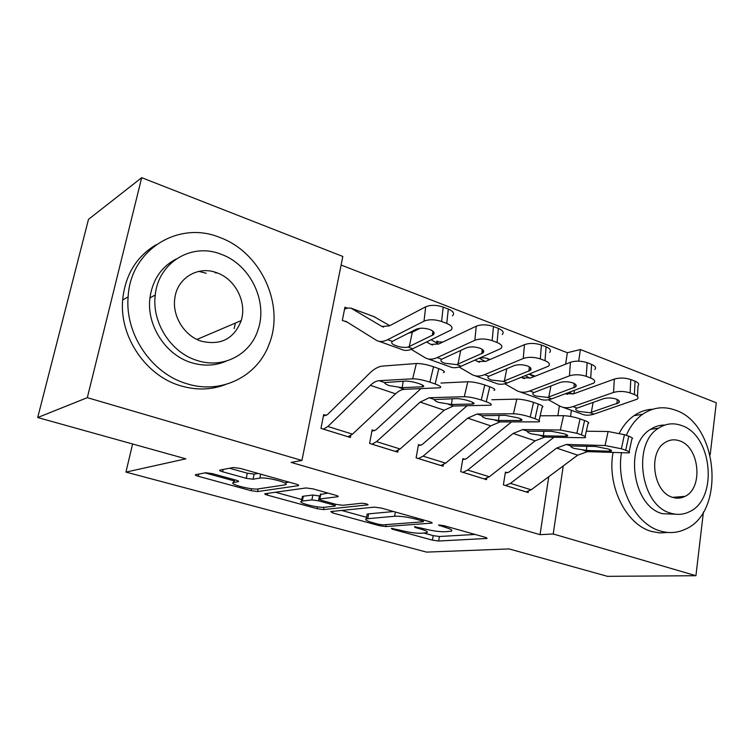 <?xml version="1.0" encoding="UTF-8"?>
<svg xmlns="http://www.w3.org/2000/svg" width="754" height="754" viewBox="0 0 754 754"><rect width="100%" height="100%" fill="white"/><g stroke="black" fill="none" stroke-linecap="round" stroke-linejoin="round"><path stroke-width="1.13" d="M391.326 528.347L392.334 529.204L432.438 540.137L438.639 541.014L487.093 538.441L485.35 537.319L443.654 525.595L438.508 525.02L445.312 527.404C451.015 529.082 453.003 530.335 451.278 531.165L445.228 531.74C439.356 531.862 432.391 530.882 424.351 528.827L414.417 526.697L415.379 527.583L420.751 529.072C426.406 530.712 428.423 531.928 426.802 532.72L421.175 533.248C415.605 533.351 408.885 532.409 401.015 530.411L391.326 528.347M214.127 271.902L216.115 273.118M679.759 496.782L678.911 498.121M212.458 473.653L205.738 472.749L195.503 474.709C194.862 475.039 195.786 475.567 198.293 476.292L251.11 490.694L257.585 491.58L298.461 485.642C299.159 485.303 298.33 484.784 295.964 484.077L240.394 468.451L233.316 467.518L219.829 470.091C219.122 470.449 220.055 471.005 222.618 471.759L246.228 478.319L253.061 479.233L259.847 478.111C266.53 476.726 291.336 483.314 285.276 484.822L257.991 488.931C251.723 490.128 228 483.936 233.495 482.503L238.434 481.636C239.084 481.306 238.198 480.788 235.776 480.081L212.458 473.653M301.93 460.449L87.313 397.66L141.695 177.671L342.825 256.464L301.93 460.449L291.119 462.409L540.062 534.671L553.229 533.973L563.247 465.925M703.425 511.994L695.923 575.717L607.451 576.329L509.101 548.921L426.566 552.116L125.956 472.098L185.861 458.828L37.7 417.537L87.313 397.66M695.923 575.717L553.229 533.973M330.723 511.551L332.514 512.89L379.469 525.698L385.746 526.575L432.183 523.069L430.251 521.834L381.251 508.055L374.408 507.122L330.723 511.551M317.161 508.705L267.397 495.133C265.163 494.492 264.343 494.021 264.937 493.719L306.105 487.951L313.07 488.884L335.681 495.246C337.886 495.896 338.659 496.386 337.999 496.707L319.498 499.016C318.876 499.318 319.649 499.789 321.807 500.42L336.124 504.388L342.778 505.293L361.675 503.248C365.464 503.465 367.584 504.011 368.018 504.878L323.541 509.591L317.161 508.705L317.519 506.848M132.581 443.983L125.956 472.098M374.493 430.694L372.127 429.94L369.592 443.446L397.754 452.164L398.065 450.468M465.039 459.337L462.862 458.649L460.685 471.655L486.519 479.657L486.735 478.347M482.042 357.773L481.165 357.453M540.062 534.671L548.752 476.716M557.894 415.718L559.374 405.869M565.632 364.163L567.347 352.721L341.11 265.05M507.499 472.767L505.416 472.108L503.389 484.879L528.177 492.55L528.356 491.382M439.035 341.92L436.839 341.11L436.528 342.853M420.741 445.322L418.47 444.606L416.123 457.857L443.088 466.208L443.343 464.718M347.34 308.103L344.946 307.217L342.335 320.384L347.236 322.156M326.162 415.407L323.683 414.625L320.959 428.385L350.403 437.499L350.78 435.52M37.7 417.537L88.501 219.357L141.695 177.671M567.347 352.721L580.401 349.526L716.3 402.768L710.164 454.851M570.542 416.453L571.438 410.336M565.613 393.767L573.888 393.711L574.35 390.581M578.686 361.138L580.401 349.526M423.937 533.078L433.211 535.632L439.403 536.499L475.152 534.454M341.609 510.449L366.548 517.301M378.508 524.266L382.928 524.878L422.985 521.806L422.014 520.863L416.104 519.214C407.612 517.018 400.449 516.028 394.606 516.245L366.265 518.837C364.587 519.685 366.774 520.976 372.806 522.701L378.508 524.266M366.906 515.368L367.141 514.134L368.602 513.86L393.607 511.532M301.807 499.497L275.389 492.239M327.943 493.069L320.375 494.511M302.354 501.061L301.459 501.24C296.397 502.598 318.301 508.177 324.88 507.235L335.03 506.104C335.615 505.811 334.87 505.369 332.787 504.756L318.508 500.807L311.892 499.902L302.354 501.061L303.315 496.217L302.42 496.405L302.194 497.527M303.315 496.217L312.853 495.001L320.073 496.066M229.546 468.234L247.312 473.201L254.136 474.115L258.094 473.427M285.728 482.598L288.952 482.108M205.022 472.89L233.853 480.816M569.411 392.382L572.654 394.097M562.908 407.283L581.042 413.786C584.887 415.567 589.176 415.69 593.926 414.144L637.347 399.102C638.798 397.49 637.799 395.973 634.359 394.549L635.056 381.194C638.478 382.636 639.467 384.182 638.025 385.841L637.488 396.463M548.431 399.761L560.279 406.34C564.058 408.103 568.299 408.187 572.993 406.585L613.549 392.438L614.322 379.092C619.618 377.575 625.113 377.726 630.796 379.554L635.056 381.194M573.888 393.711L614.322 379.092M529.176 374.229L533.785 376.708M590.071 412.749L578.818 411.42C575.905 410.412 575.066 409.403 576.292 408.395L603.417 398.743C607.564 397.603 611.899 397.735 616.414 399.149C619.185 400.27 620.005 401.477 618.855 402.749L590.071 412.749L593.926 414.144M630.796 379.554L630.08 392.928L634.359 394.549M630.08 392.928C624.378 391.128 618.864 390.958 613.549 392.438M505.482 485.529L510.449 483.361L556.669 448.083L566.414 444.445L605.057 445.52L608.11 431.495L624.416 434.69L621.381 448.771L605.057 445.52M586.32 431.222L608.11 431.495M505.274 473.041L508.959 472.127L553.973 437.273M526.132 491.919L531.155 489.808L577.705 455.171L587.554 451.637L628.883 452.9C630.391 452.466 629.336 451.589 625.716 450.279L621.381 448.771M625.716 450.279L628.742 436.236L624.416 434.69M628.742 436.236C632.342 437.574 633.379 438.489 631.871 438.979L629.119 451.825M586.819 446.236L586.386 450.449L573.945 448.376C571.353 447.339 570.382 446.557 571.014 446.01L595.613 446.491L608.421 449.054C611.324 450.1 612.191 450.788 611.013 451.137L609.336 451.222L609.703 449.535M586.386 450.449L609.336 451.222M525.397 375.737L529.939 378.197M519.93 391.863L539.063 398.725C542.776 400.468 546.961 400.515 551.608 398.866L593.954 383.004C595.575 381.241 594.491 379.582 590.712 378.008L591.598 364.408C595.358 366.001 596.433 367.707 594.821 369.517M504.737 383.767L517.385 390.949C521.033 392.674 525.152 392.683 529.742 390.977L569.449 375.85L570.42 362.278C575.651 360.638 581.221 360.78 587.14 362.683L591.598 364.408M521.353 377.349L522.399 377.905L530.825 377.877L570.42 362.278M479.704 358.395L482.108 357.764L486.123 358.056L489.327 359.809M547.583 397.415L536.151 396.076C532.974 394.983 532.06 393.871 533.398 392.749L559.779 382.561C563.879 381.345 568.271 381.467 572.965 382.938C576.009 384.182 576.895 385.501 575.622 386.887L547.583 397.415L551.608 398.866M587.14 362.683L586.235 376.312L590.712 378.008M586.235 376.312C580.297 374.427 574.699 374.276 569.449 375.85M479.365 358.244L485.312 361.534M475.02 375.746L495.227 383.004C498.799 384.7 502.852 384.672 507.395 382.909L548.526 366.171C550.326 364.248 549.148 362.42 545.001 360.676L546.094 346.831C550.222 348.593 551.391 350.469 549.591 352.438M459.045 367L472.57 374.87C476.066 376.557 480.053 376.482 484.53 374.663L523.267 358.489L524.445 344.663C529.6 342.91 535.255 343.032 541.419 345.03L546.094 346.831M475.105 360.101L477.659 361.524L485.812 361.326L524.445 344.663M436.566 342.646L439.092 341.901L442.834 342.052M503.191 381.392L491.561 380.044C488.092 378.847 487.093 377.631 488.564 376.387L514.115 365.633C518.139 364.323 522.607 364.436 527.498 365.973C530.835 367.349 531.796 368.8 530.382 370.308L503.191 381.392L507.395 382.909M541.419 345.03L540.307 358.904L545.001 360.676M540.307 358.904C534.115 356.925 528.431 356.793 523.267 358.489M462.862 472.324L467.716 470.044L513.182 433.437L522.729 429.573L560.326 430.016L563.521 415.69C568.554 415.869 574.058 416.934 580.052 418.904L576.867 433.286L560.326 430.016M540.184 415.793L563.521 415.69M462.692 459.676L466.462 458.658L511.466 421.92M484.388 478.997L489.308 476.773L535.161 440.836L544.812 437.094L584.887 437.735C586.527 437.263 585.368 436.302 581.409 434.86L576.867 433.286M581.409 434.86L584.576 420.515L580.052 418.904M584.576 420.515C588.516 421.986 589.666 422.985 588.016 423.522L585.142 436.566M543.936 431.165L543.408 435.803L530.807 433.72C528.102 432.645 527.008 431.806 527.527 431.213L551.41 431.269L564.388 433.842C567.564 434.992 568.507 435.746 567.225 436.123L565.773 436.217L566.15 434.521M543.408 435.803L565.773 436.217M418.395 458.564L423.126 456.161L467.734 418.131L477.037 414.021L513.455 413.767L516.81 399.13C521.73 399.224 527.31 400.308 533.559 402.353L530.213 417.056C523.955 415.03 518.366 413.937 513.455 413.767M491.778 399.743L516.81 399.13M418.272 445.746L422.127 444.615L467.131 405.737M440.864 465.52L445.661 463.173L490.713 425.869L500.138 421.891L538.808 421.863C540.59 421.345 539.317 420.289 534.982 418.706L530.213 417.056M534.982 418.706L538.309 404.05L533.559 402.353M538.309 404.05C542.626 405.661 543.879 406.764 542.088 407.349L539.101 420.6M499.12 415.36L498.479 420.487L485.717 418.404C482.88 417.282 481.665 416.397 482.06 415.737L505.133 415.322L518.281 417.914C521.749 419.177 522.795 420.006 521.41 420.412L520.175 420.506L520.562 418.828M498.479 420.487L520.175 420.506M621.428 452.824C615.886 485.925 635.075 524.068 660.155 530.939C668.732 533.512 676.951 533.012 684.811 529.459C726.017 512.956 718.487 423.908 675.377 410.157C663.85 405.954 652.945 407.311 642.653 414.238C635.754 419.149 630.297 426.189 626.291 435.36M652.728 409.243C646.065 409.507 639.826 411.646 634.01 415.671C628.063 419.874 623.153 425.708 619.298 433.192M613.049 452.532C606.772 485.595 625.933 524.501 651.324 531.381L659.637 532.927L667.856 532.456M675.829 514.237L662.332 513.672C632.352 506.179 623.869 444.596 650.542 429.337C654.981 426.406 659.75 424.983 664.821 425.067M681.475 425.492C673.454 422.617 665.848 423.494 658.657 428.121C631.918 443.475 640.495 505.566 670.579 513.116C677.073 515.133 683.284 514.709 689.213 511.834C718.449 499.308 712.464 435.105 681.475 425.492M672.549 497.31C676.904 498.705 681.069 498.385 685.037 496.349C703.586 487.951 699.439 446.802 679.571 440.845C674.576 439.101 669.825 439.601 665.339 442.362C647.827 451.938 653.049 492.202 672.549 497.31M675.207 497.96L675.98 497.093M219.772 237.463C178.915 220.347 130.451 249.442 128.123 296.878C124.787 334.239 151.837 373.635 186.53 383.635C221.129 394.842 257.265 376.519 268.989 344.54C285.163 305.398 261.186 252.279 219.772 237.463M156.276 244.635C136.399 256.492 125.183 274.937 122.648 299.988C119.32 336.953 146.116 375.897 180.526 385.765C196.2 390.402 211.148 390.007 225.389 384.587M226.417 361.053C215.361 365.878 203.665 366.406 191.309 362.627C165.616 354.983 146.295 325.163 149.942 297.896C152.544 279.857 161.281 266.888 176.182 258.99M221.007 254.221C191.987 242.411 158.274 262.213 155.258 295.012C151.592 322.542 171.083 352.683 196.964 360.431C222.741 369.13 250.026 354.898 257.887 330.214C268.236 301.788 250.385 264.494 221.007 254.221M201.318 341.194C220.79 345.7 234.089 338.829 241.214 320.601C247.105 302.316 235.352 279.074 216.813 272.76C198.472 265.54 177.548 277.576 174.9 297.736C171.789 315.662 184.23 335.935 201.318 341.194M206.238 273.278L198.839 271.374M234.145 328.621L235.465 323.051M431.165 339.818L438.63 344.05M428.036 358.895L449.403 366.567C452.815 368.216 456.726 368.103 461.146 366.218L500.91 348.546C502.918 346.454 501.636 344.446 497.065 342.505L498.385 328.405C502.937 330.365 504.209 332.42 502.202 334.569M411.241 349.385L425.708 358.065C429.035 359.696 432.871 359.535 437.216 357.575L474.841 340.28L476.255 326.19C481.306 324.314 487.056 324.418 493.484 326.51L498.385 328.405M426.679 341.996L430.873 344.389L438.715 344.003L476.255 326.19M409.95 332.382L410.647 332.778M456.745 364.625L444.917 363.277C441.137 361.967 440.044 360.619 441.637 359.243L466.264 347.886C470.223 346.482 474.747 346.586 479.846 348.197C483.521 349.724 484.568 351.307 482.994 352.957L456.745 364.625L461.146 366.218M493.484 326.51L492.145 340.638L497.065 342.505M492.145 340.638C485.68 338.574 479.912 338.452 474.841 340.28M373.843 316.586L389.752 325.671M378.857 341.251L401.467 349.366C404.691 350.968 408.451 350.761 412.721 348.734L450.967 330.073C453.192 327.802 451.787 325.587 446.745 323.438L448.319 309.055C453.333 311.242 454.728 313.504 452.494 315.832M344.748 321.251L345.86 321.298L376.651 340.459C379.78 342.033 383.447 341.779 387.641 339.686L424.012 321.166L425.68 306.812C430.619 304.795 436.453 304.88 443.173 307.076L448.319 309.055M344.559 309.159L347.396 308.075L350.93 308.122L381.892 326.454L389.394 325.869L425.68 306.812M408.112 347.076C404.427 347.783 400.412 347.33 396.086 345.718C392.061 344.324 390.808 342.882 392.344 341.383L416.085 329.281C419.95 327.773 424.54 327.867 429.865 329.545C433.908 331.242 435.058 332.985 433.314 334.767L408.112 347.076L412.721 348.734M443.173 307.076L441.58 321.477L446.745 323.438M441.58 321.477C434.822 319.31 428.969 319.206 424.012 321.166M409.017 333.079L412.344 332.175L420.063 328.282M371.967 444.181L376.557 441.646L420.176 402.108L429.214 397.744L464.285 396.717L467.81 381.76C472.607 381.769 478.262 382.853 484.784 384.992L481.269 400.025C474.737 397.914 469.073 396.811 464.285 396.717M440.949 383.051L467.81 381.76M371.882 431.222L375.841 429.94L420.921 388.63M395.435 451.448L400.101 448.979L444.229 410.214L453.399 405.982L490.505 405.228C492.437 404.662 491.024 403.503 486.273 401.759L481.269 400.025M486.273 401.759L489.77 386.774L484.784 384.992M489.77 386.774C494.501 388.555 495.896 389.761 493.955 390.393M452.249 398.734L451.457 404.464L438.545 402.382C435.567 401.213 434.21 400.261 434.474 399.535L456.622 398.621C460.355 398.696 464.794 399.563 469.94 401.222C473.748 402.608 474.907 403.522 473.399 403.965L472.4 404.05L472.786 402.391M451.457 404.464L472.4 404.05M323.447 429.158L327.867 426.481L370.365 385.332C373.39 382.438 376.293 380.883 379.092 380.685L412.645 378.819L416.359 363.513C421.015 363.437 426.745 364.521 433.55 366.764L429.855 382.137C423.032 379.922 417.292 378.819 412.645 378.819M323.4 416.067L327.462 414.615L369.649 373.23C374.144 368.847 378.489 366.463 382.693 366.076L416.359 363.513M347.98 436.755L352.486 434.153L395.567 393.824C398.63 390.977 401.59 389.479 404.446 389.318L439.818 387.773C441.91 387.16 440.336 385.888 435.115 383.965L429.855 382.137M435.115 383.965L438.79 368.631L433.55 366.764M438.79 368.631C443.993 370.591 445.539 371.92 443.437 372.617M403.173 381.222L402.193 387.679L389.121 385.596C385.991 384.37 384.483 383.362 384.606 382.57L405.727 381.081C409.347 381.1 413.842 381.967 419.215 383.692C423.39 385.219 424.672 386.227 423.051 386.708L422.287 386.793L422.674 385.171M402.193 387.679L422.287 386.793M392.485 528.384L392.334 529.204M439.987 524.963L439.836 525.868M415.529 526.726L415.379 527.583M420.958 527.885L420.751 529.072M445.529 526.122L445.312 527.404M486.509 537.706L486.377 538.544M439.403 536.499L438.639 541.014M433.211 535.632L432.438 540.137M431.731 522.343L431.59 523.172M386.105 524.643L385.746 526.575M379.677 524.539L379.469 525.698M332.816 511.335L332.514 512.89M422.24 519.581L422.014 520.863M416.331 517.913L416.104 519.214M395.369 512.023L394.606 516.245M368.602 513.86L367.726 518.582M267.774 493.304L267.397 495.133M337.754 496L337.603 496.792M320.827 493.974L319.856 498.941M367.811 504.379L367.698 504.944M323.984 507.301L323.541 509.591M333.023 503.521L332.787 504.756M319.47 495.896L318.508 500.807M312.853 495.001L311.892 499.902M238.349 481.052L238.217 481.683M234.626 479.761L234.06 482.372M260.677 474.153L259.847 478.111M254.136 474.115L253.061 479.233M247.312 473.201L246.228 478.319M223.118 469.45L222.618 471.759M298.301 484.954L298.15 485.717M258.141 488.912L257.585 491.58M251.525 488.724L251.11 490.694M198.773 474.077L198.293 476.292M572.993 406.585L576.914 407.999M565.745 393.72L567.357 394.314M529.478 374.107L535.114 376.189M616.97 403.767L617.215 399.479M593.144 402.297L591.296 412.419M526.198 491.919L505.538 485.519M571.014 446.01L566.414 444.445M587.554 451.637L583.04 450.1M577.705 455.171L556.669 448.083M531.155 489.808L510.449 483.361M529.742 390.977L533.841 392.457M522.022 377.707L524.464 378.602M486.349 358.169L489.996 359.517M573.954 387.82L574.256 383.513M550.91 385.916L548.789 397.066M484.53 374.663L488.809 376.208M477.301 361.336L479.648 362.193M528.959 371.138L529.317 366.83M506.82 368.649L504.379 381.015M484.454 478.988L462.918 472.324M527.527 431.213L522.729 429.573M544.812 437.094L540.1 435.492M535.161 440.836L513.182 433.437M489.308 476.773L467.716 470.044M440.93 465.51L418.451 458.555M482.06 415.737L477.037 414.021M500.138 421.891L495.208 420.214M490.713 425.869L467.734 418.131M445.661 463.173L423.126 456.161M437.216 357.575L441.693 359.196M430.525 344.201L432.768 345.021M412.721 330.978L413.871 331.402M481.825 353.654L482.24 349.404M460.751 350.403L457.904 364.22M387.641 339.686L392.344 341.383M381.562 326.275L383.682 327.048M344.804 321.232L347.076 322.062M351.119 308.226L374.898 317M432.41 335.332L432.881 331.166M412.344 332.175L409.252 346.642M395.492 451.439L372.024 444.172M434.474 399.535L429.214 397.744M453.399 405.982L448.234 404.219M444.229 410.214L420.176 402.108M400.101 448.979L376.557 441.646M348.037 436.745L323.504 429.149M384.606 382.57L379.092 380.685M404.446 389.318L399.036 387.481M395.567 393.824L370.365 385.332M352.486 434.153L327.867 426.481M423.691 519.987L423.437 521.438M367.141 514.134L366.265 518.837M338.094 496.226L337.999 496.707M320.459 494.059L319.498 499.016M302.42 496.405L301.459 501.24M335.398 504.181L335.115 505.68M234.108 479.619L233.495 482.503M298.565 485.142L298.461 485.642M565.66 393.748L566.923 394.21M529.525 374.088L535.161 376.171M618.855 402.749L618.977 400.704M611.013 451.137L611.192 450.308M522.399 377.905L524.049 378.508M486.123 358.056L490.034 359.507M575.622 386.887L575.773 384.653M477.659 361.524L479.242 362.099M530.382 370.308L530.58 367.877M567.225 436.123L567.432 435.228M521.41 420.412L521.627 419.441M642.653 414.238L634.01 415.671M650.542 429.337L658.657 428.121M672.7 497.357L685.037 496.349M128.123 296.878L122.648 299.988M149.942 297.896L155.258 295.012M196.973 339.432L241.214 320.601M430.873 344.389L432.381 344.946M412.768 330.959L413.908 331.383M482.994 352.957L483.248 350.318M381.892 326.454L383.315 326.982M350.93 308.122L374.7 316.897M433.314 334.767L433.635 331.92M473.399 403.965L473.644 402.919M423.051 386.708L423.324 385.586"/></g></svg>
